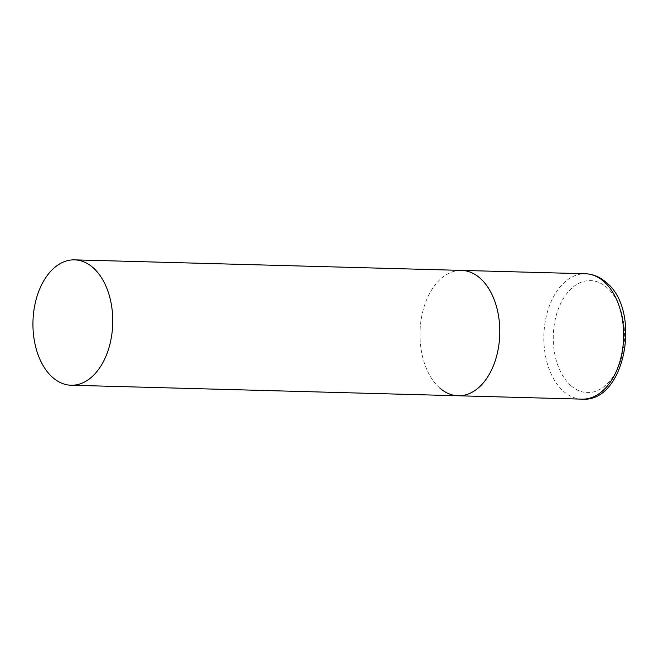<?xml version="1.0" encoding="UTF-8"?>
<svg xmlns="http://www.w3.org/2000/svg" width="659" height="659" viewBox="0 0 659 659"><rect width="100%" height="100%" fill="white"/><g stroke="black" fill="none" stroke-linecap="round" stroke-linejoin="round"><path stroke-width="0.49" stroke-dasharray="3.29 2.47" d="M439.948 388.167A62.712 39.878 91.6 0 1 421.571 317.111A62.712 39.878 91.6 0 1 461.597 270.396A62.712 39.878 -88.4 0 0 425.327 303.14A62.712 39.878 -88.4 0 0 458.186 395.771M582.037 399.14A62.712 39.878 91.6 0 1 563.799 391.545A62.712 39.878 91.6 0 1 545.43 320.48A62.712 39.878 91.6 0 1 585.447 273.765M571.089 385.803A56.023 35.627 91.6 0 1 558.025 309.845A56.023 35.627 91.6 0 1 606.717 287.382A56.023 35.627 91.6 0 1 619.781 363.34A56.023 35.627 91.6 0 1 571.089 385.803"/><path stroke-width="0.99" d="M74.558 259.86A62.712 39.878 -88.4 0 0 38.288 292.604A62.712 39.878 -88.4 0 0 71.147 385.235A62.712 39.878 -88.4 0 0 107.409 352.483A62.712 39.878 -88.4 0 0 74.558 259.86L585.447 273.765A62.712 39.878 91.6 0 1 603.685 281.368A62.712 39.878 91.6 0 1 622.055 352.425A62.712 39.878 91.6 0 1 582.037 399.14L458.186 395.771A62.712 39.878 -88.4 0 0 494.448 363.027A62.712 39.878 -88.4 0 0 461.597 270.396A62.712 39.878 91.6 0 1 479.834 277.999A62.712 39.878 91.6 0 1 498.204 349.056A62.712 39.878 91.6 0 1 458.186 395.771A62.712 39.878 91.6 0 1 439.948 388.167M585.447 273.765C592.927 274.045 599.756 276.854 605.934 282.184C642.311 310.265 625.243 403.028 582.037 399.14M458.186 395.771L71.147 385.235"/></g></svg>
